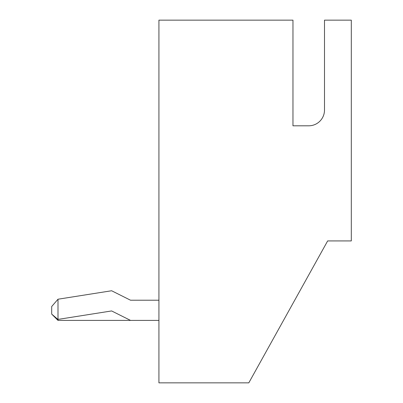 <?xml version="1.0" encoding="UTF-8"?>
<svg xmlns="http://www.w3.org/2000/svg" width="403" height="403" viewBox="0 0 403 403"><rect width="100%" height="100%" fill="white"/><g stroke="black" fill="none" stroke-linecap="round" stroke-linejoin="round"><path stroke-width="0.6" d="M327.654 240.923L351.31 240.923L351.31 20.15L324.501 20.15L324.501 110.034A15.767 15.767 0 0 1 308.733 125.807L292.966 125.807L292.966 20.15L158.923 20.15L158.923 382.85L248.807 382.85L327.654 240.923M292.966 26.457L292.966 125.807M308.733 125.807A15.767 15.767 0 0 0 324.501 110.034M158.923 320.4L57.997 320.4L57.997 299.222L111.616 290.754L130.537 300.22L158.923 300.22M130.537 320.4L111.616 310.94L57.921 319.418L51.69 314.093L57.997 320.4M51.69 314.093L51.69 306.527L57.997 299.222"/></g></svg>
